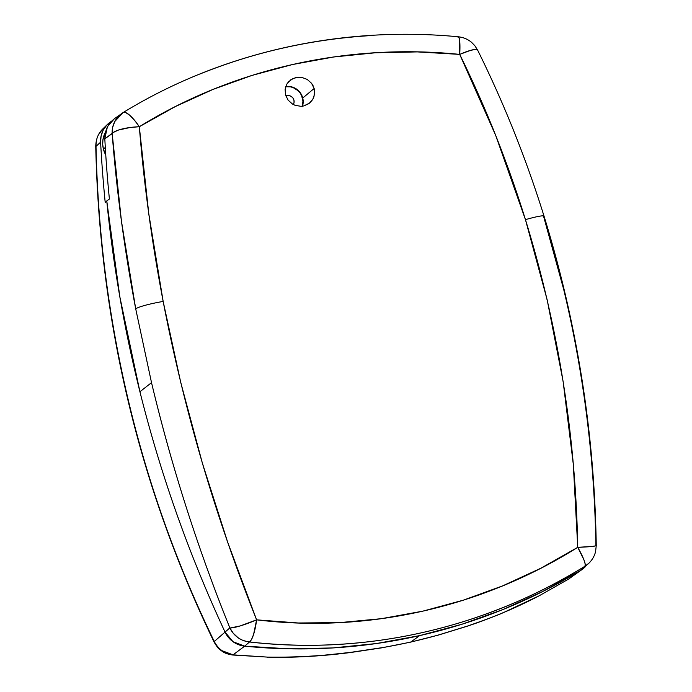 <?xml version="1.0" encoding="UTF-8"?>
<svg xmlns="http://www.w3.org/2000/svg" width="692" height="692" viewBox="0 0 692 692"><rect width="100%" height="100%" fill="white"/><g stroke="black" fill="none" stroke-linecap="round" stroke-linejoin="round"><path stroke-width="1.04" d="M293.287 104.613L294.057 102.459L293.936 100.141L292.95 98.022L291.237 96.422L289.066 95.591L286.765 95.643A6.003 5.83 -129.9 0 0 285.839 95.937L286.765 95.643A6.003 5.83 -129.9 0 1 293.339 104.527M539.068 595.847L568.539 579.126L585.077 566.973L568.608 579.074L539.068 595.847C516.197 607.714 492.496 617.74 467.965 625.914A24.012 9.316 71.6 0 1 467.299 626.199A24.012 9.316 -108.4 0 0 467.965 625.914L439.091 634.798A24.012 5.207 74.2 0 1 438.685 634.988A24.012 5.207 -105.8 0 0 439.091 634.798A560.537 544.673 -129.9 0 1 410.901 641.968A24.012 5.078 77.3 0 1 410.434 642.176A24.012 5.078 -102.7 0 0 410.901 641.968L419.663 635.611A561.368 545.478 -129.9 0 1 244.691 646.155L233.048 654.848L267.709 657.115C280.424 657.339 294.377 657.028 309.566 656.198C314.929 656.154 328.812 654.848 351.242 652.271L382.33 647.617A560.537 544.673 50.1 0 0 410.901 641.968A560.537 544.673 50.1 0 0 439.091 634.798L467.965 625.914C487.652 618.985 499.711 614.435 504.139 612.264L539.068 595.847L568.608 579.074L582.318 569.317A24.012 23.329 -129.9 0 1 580.925 570.234L542.831 591.444L503.084 609.488L461.945 624.236L419.663 635.611L376.526 643.525L332.8 647.937L288.763 648.811L244.691 646.155L238.602 644.719L233.057 641.743L228.429 637.427L225.047 632.09C209.2 598.018 194.807 563.366 181.884 528.134C168.952 492.912 157.534 457.23 147.621 421.108C137.717 384.977 129.343 348.534 122.527 311.772C115.702 275.018 110.452 238.074 106.767 200.957L105.201 202.445A1317.369 1280.079 -129.9 0 1 100.608 142.145A23.839 23.165 -129.9 0 1 107.494 124.378A23.839 23.165 -129.9 0 1 111.222 121.455M107.494 124.378L102.874 128.859L98.601 134.585C96.88 137.509 96.015 141.436 96.006 146.384L100.608 142.145L96.006 146.384C96.975 189.893 100.124 232.624 105.469 274.586C110.919 317.438 118.583 359.589 128.461 401.04C138.374 442.646 150.519 483.613 164.912 523.931C179.09 563.695 195.542 602.879 214.278 641.484C216.553 645.8 219.105 648.854 221.933 650.653L233.048 654.848A18.009 2.56 95.5 0 1 232.616 655.013A18.009 2.56 -84.5 0 0 233.048 654.848L244.691 646.155A24.012 23.329 -129.9 0 1 225.047 632.09L214.278 641.484L225.047 632.09A1317.533 1280.243 -129.9 0 1 106.767 200.957L105.201 202.445A1317.369 1280.079 50.1 0 1 100.608 142.145L101.101 135.969L103.177 130.191L106.698 125.191L111.429 121.334M274.257 657.4L267.709 657.115A18.009 2.803 92 0 1 267.285 657.279A18.009 2.803 -88 0 0 267.709 657.115L233.048 654.848C224.519 653.663 218.265 649.208 214.278 641.484C139.836 488.933 99.44 317.948 96.006 146.384A18.009 0.692 178.8 0 1 95.747 146.263A18.009 0.692 -1.2 0 0 96.006 146.384M585.034 567.025A24.012 23.329 -129.9 0 1 582.318 569.317M589.177 562.942A24.012 23.372 -134.6 0 1 584.999 566.22L580.925 570.234L584.999 566.22C558.799 582.24 532.658 595.535 506.587 606.097C479.08 617.316 451.253 626.087 423.106 632.427C394.916 638.828 366.068 642.851 336.572 644.494C308.684 646.12 279.663 645.273 249.509 641.977L244.691 646.155A561.368 545.478 50.1 0 0 580.925 570.234A561.368 545.478 -129.9 0 1 419.663 635.611L410.901 641.968A560.537 544.673 -129.9 0 1 382.33 647.617A24.012 4.931 80.4 0 1 381.82 647.824A24.012 4.931 -99.6 0 0 382.33 647.617L351.242 652.271C323.527 655.886 295.683 657.504 267.709 657.115L232.642 655.013C224.554 653.681 223.023 651.812 220.428 650.03C218.94 649.304 216.847 646.674 214.139 642.15C139.014 486.208 99.544 320.915 95.747 146.272C95.954 138.971 98.333 133.167 102.874 128.859M214.157 642.176A18.009 2.526 -25.9 0 1 214.278 641.484A18.009 2.526 154.1 0 0 214.157 642.176M537.615 596.608C514.995 608.268 491.579 618.12 467.359 626.173L438.719 634.979L410.477 642.167L381.863 647.824L351.199 652.426A24.012 0.614 82.5 0 1 351.112 652.288M302.127 106.793L302.958 101.093L301.548 95.444L300.051 92.91L298.105 90.704L293.157 87.599L290.346 86.82L285.675 86.76A15.008 14.584 -129.9 0 1 302.326 106.196M103.402 149.048L105.305 147.457L103.402 149.048L105.781 155.051A24.012 23.338 50.1 0 1 103.402 149.048A24.012 23.338 50.1 0 1 105.383 132.258L102.926 139.793L102.71 144.429L103.402 149.048M288.114 100.132L285.536 94.951L288.114 100.132L292.482 104.051L288.114 100.132M302.49 106.17A15.008 14.584 50.1 0 0 302.741 98.022L314.151 88.489L314.566 94.155L312.749 99.475L309.739 103.004L303.762 105.945L301.548 106.265M294.368 105.02L292.482 104.051L295.129 105.331L300.89 106.3L303.762 105.945L308.952 103.618L312.749 99.475L313.926 96.915L314.644 91.318M543.696 216.734L563.729 289.567C573.703 331.165 581.392 373.498 586.799 416.575C592.084 458.658 595.12 501.553 595.899 545.253L595.751 545.832L592.274 546.429L577.742 547.329L540.867 568.227L502.747 585.83L463.398 600.154L422.821 611.157L381.43 618.674L339.936 622.601L298.33 622.99L256.602 619.842L227.694 542.26L202.341 463L180.776 382.564L163.165 301.452L148.797 213.871L139.317 126.731L175.422 106.525L212.98 89.424L251.992 75.419L292.474 64.538L333.708 56.986L375.332 52.782L417.337 51.909L459.722 54.391L495.723 135.502L525.453 219.649L547.164 299.844L563.132 381.56L573.296 464.237L577.742 547.329A24.012 1.548 -1 0 0 596.253 545.53L595.604 551.489C594.566 555.849 592.395 559.69 589.1 563.02L580.925 570.234L542.831 591.444L503.084 609.488L461.945 624.236L419.663 635.611L376.526 643.525L332.8 647.937L288.763 648.811L244.691 646.155L249.509 641.977A24.012 23.217 -131.1 0 1 229.848 627.904C213.62 587.681 199.062 547.389 186.174 507.02C172.974 465.707 161.418 424.248 151.522 382.641L139.922 391.741A1317.533 1280.243 50.1 0 0 225.047 632.09L229.848 627.904L225.047 632.09L233.057 641.743L244.691 646.155L238.61 644.719L233.057 641.743L228.429 637.436L225.047 632.09C207.055 593.407 190.94 553.989 176.72 513.836C162.508 473.683 150.233 432.984 139.922 391.741L151.522 382.641L135.71 308.857L121.429 221.007L112.173 133.582A24.012 23.286 -125.5 0 1 121.68 113.531A24.012 23.286 -125.5 0 1 123.081 112.606L114.768 121.515L112.666 127.354L112.173 133.582L104.812 138.824L113.471 132.371L118.427 130.061L130.217 127.484L139.317 126.731C232.91 68.837 347.185 42.965 459.722 54.391C485.819 107.45 507.729 162.542 525.453 219.649A24.012 2.232 -17.3 0 1 544.016 216.129A24.012 2.232 -17.3 0 1 543.696 216.734M434.368 52.488A552.484 536.854 50.1 0 1 434.818 52.523L434.394 52.488M596.253 545.512C594.489 433.114 577.085 323.337 544.033 216.155C526.145 158.745 504.001 103.376 477.601 50.049L474.781 45.637L471.546 42.333C467.731 39.159 463.32 37.307 458.32 36.788C340.698 25.509 221.206 52.471 123.176 112.545L114.37 118.739L107.398 126.774L104.812 138.824A1317.3 1280.018 50.1 0 0 109.397 199.002L106.767 200.957A1317.533 1280.243 50.1 0 0 139.922 391.741L119.846 296.868L106.767 200.957L109.397 199.002A1317.3 1280.018 -129.9 0 1 104.812 138.824L105.305 132.605L107.398 126.774L110.954 121.74L114.491 118.652M200.17 73.906C227.59 62.903 255.27 54.27 283.227 48.016C311.054 41.702 339.884 37.576 369.718 35.647M313.113 85.791L311.564 83.308L314.151 88.489L302.741 98.022L301.764 95.262L298.321 90.522L293.373 87.417L290.562 86.638M298.78 77.158L293.183 78.412L288.607 81.708L286.929 83.966L285.113 89.268L285.536 94.951L285.113 89.268L286.929 83.966L290.709 79.84L295.908 77.513L301.703 77.366L307.205 79.407L311.564 83.308M477.567 49.997A24.012 4.169 153.7 0 0 459.722 54.391L470.698 50.317L475.577 49.417L477.411 49.807M458.926 37.377L457.819 37.022L458.926 37.377L459.67 40.733L459.722 54.391A24.012 3.166 -84.6 0 0 458.355 36.797M123.185 112.536A24.012 6.47 58.6 0 1 139.317 126.731L134.438 120.157L129.715 115.235L125.762 112.606L123.176 112.545M544.016 216.129A24.012 2.232 162.7 0 0 525.453 219.649C558.21 326.287 575.64 435.519 577.742 547.329L583.927 559.819L585.19 564.041L584.999 566.22L589.1 563.02M139.317 126.731A24.012 6.098 175.5 0 0 112.173 133.582C116.663 191.684 124.508 250.106 135.71 308.857A24.012 2.82 -10.8 0 1 163.165 301.452C151.946 242.875 143.997 184.634 139.317 126.731M584.999 566.22A24.012 3.988 -121.6 0 0 577.742 547.329C482.039 607.36 367.314 633.31 256.602 619.842A24.012 5.622 96.5 0 1 249.509 641.977C365.246 655.385 484.832 628.336 584.999 566.22M230.574 627.938L229.848 627.904L233.239 633.241L237.866 637.548C240.219 639.572 244.094 641.052 249.509 641.977L251.577 639.365L253.601 634.4L256.602 619.842L240.271 625.914L230.574 627.938M135.71 308.857L151.522 382.641C171.607 466.685 197.713 548.445 229.848 627.904A24.012 3.434 -21.9 0 0 256.602 619.842C215.42 516.855 184.271 410.719 163.165 301.452A24.012 2.82 169.2 0 0 135.71 308.857M483.457 593.321L478.674 595.077M483.708 593.269L489.296 591.141M303.035 103.809L302.741 98.022A15.008 14.584 50.1 0 0 285.718 86.595M273.262 657.391C299.359 657.478 325.335 655.826 351.199 652.426"/></g></svg>
